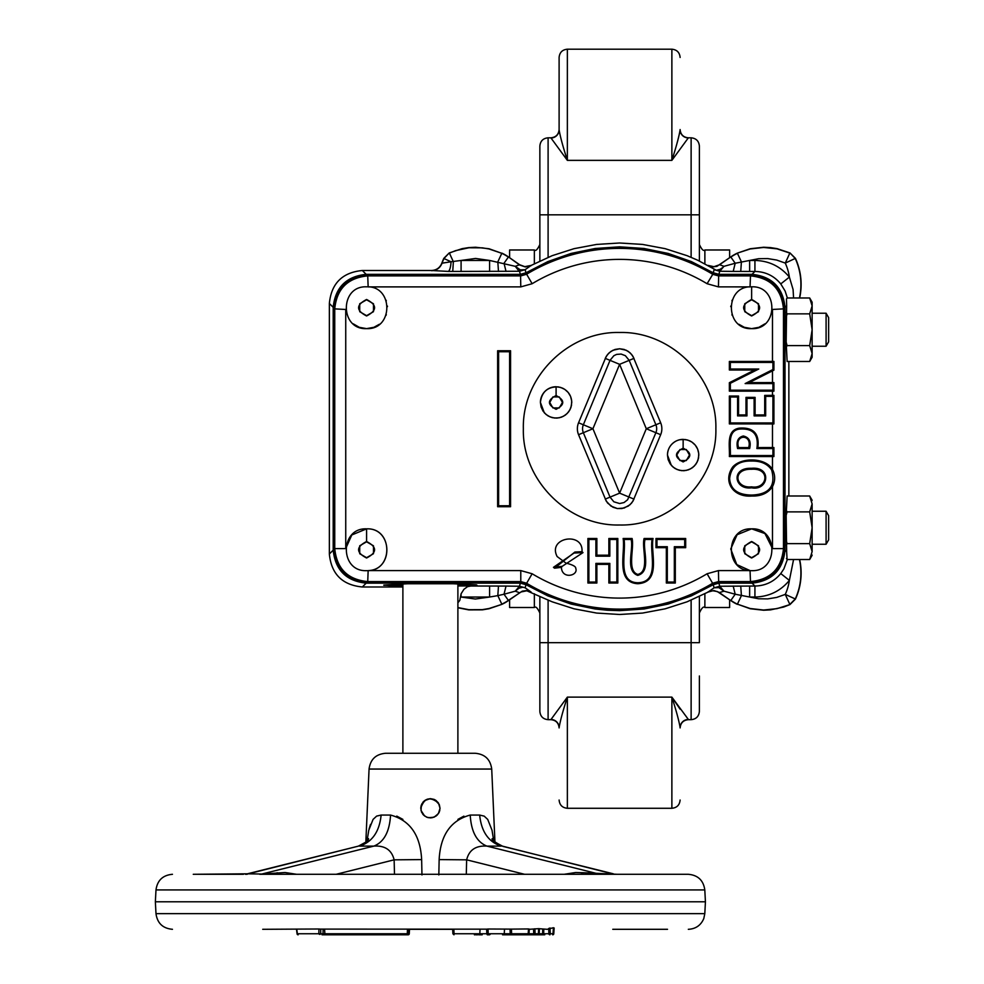 <?xml version="1.0" encoding="UTF-8"?>
<svg xmlns="http://www.w3.org/2000/svg" width="984" height="984" viewBox="0 0 984 984"><rect width="100%" height="100%" fill="white"/><g stroke="black" fill="none" stroke-linecap="round" stroke-linejoin="round"><path stroke-width="1.48" d="M751.604 487.818C768.381 491.151 772.366 466.379 751.456 468.298C730.472 467.425 734.162 490.216 751.604 487.818L751.604 486.846C767.446 489.589 771.161 467.781 751.456 469.27C731.752 468.692 735.122 488.777 751.604 486.846M751.887 495.063C737.816 494.977 730.399 489.478 729.636 478.556C731.051 466.49 738.381 460.66 751.628 461.053C760.804 460.844 767.471 463.808 771.628 469.934C775.946 485.973 769.365 494.349 751.887 495.063L751.887 496.034C732.834 497.547 722.625 481.299 732.723 466.969C741.382 457.129 765.552 457.4 772.477 469.442C775.392 475.161 775.392 480.918 772.477 486.686C768.024 493.181 761.161 496.293 751.887 496.034M826.093 313.232L828.639 317.635L828.639 341.829L826.093 346.233L826.093 313.232L812.132 313.232M748.676 447.572C752.588 433.944 734.31 433.784 738.554 447.572L748.676 447.572L749.648 448.532C751.284 441.533 749.181 437.351 743.326 435.998C737.963 437.327 736.057 441.508 737.582 448.532L749.648 448.532M773.916 382.591L773.916 391.165L729.365 391.14L729.365 382.69L754.666 369.996L729.365 369.996L729.365 361.46L773.916 361.436L773.916 370.144L749.218 382.604L773.916 382.591L772.92 383.576L772.92 390.181L730.337 390.181L730.337 383.293L758.762 369.025L730.337 369.025L730.337 362.419L772.92 362.419L772.92 369.529L745.146 383.576L772.92 383.576M749.218 382.604L745.146 383.576M773.916 370.144L772.92 369.529M351.817 534.964L366.589 528.851C392.542 527.645 394.129 569.847 368.151 570.597L367.733 581.593C347.709 579.638 336.712 568.641 334.744 548.605L345.716 548.605L351.792 534.988M368.151 570.597L520.782 570.597L532.135 573.758A169.359 169.359 0 0 0 707.09 573.758L718.455 570.597L750.054 570.597L736.967 564.656M736.721 564.41L730.743 548.974L737.127 534.706L751.628 528.851L764.752 533.488M765.023 533.709L772.501 548.605L783.473 548.605C781.505 568.641 770.509 579.638 750.484 581.593L750.054 570.597M773.916 456.551L729.365 456.527C730.066 446.908 725.614 430.168 739.451 428.126C753.461 427.179 759.586 433.649 757.84 447.572L773.916 447.548L773.916 456.551L772.92 455.555L730.337 455.555C730.878 445.691 727.151 430.562 739.636 429.073C753.178 428.101 758.922 434.584 756.868 448.532L772.92 448.532L772.92 455.555M773.916 395.359L773.916 423.919L729.365 423.907L729.365 396.035L738.554 396.035L738.554 414.941L745.983 414.941L745.983 397.388L755.097 397.388L755.097 414.941L764.703 414.941L764.703 395.383L773.916 395.359L772.92 396.343L772.92 422.936L730.337 422.936L730.337 396.995L737.582 396.995L737.582 415.912L746.954 415.912L746.954 398.36L754.125 398.36L754.125 415.912L765.675 415.912L765.675 396.343L772.92 396.343M749.882 286.897L718.455 286.885L707.09 283.724L712.773 274.315L718.455 275.889L750.484 275.889C770.509 277.857 781.505 288.841 783.473 308.878L772.465 309.456M764.937 323.847L758.898 327.328L751.628 328.631L744.31 327.303L738.849 324.265M732.145 315.298L731.911 314.671M730.755 306.676L730.792 306.049M731.899 300.833L732.133 300.194M707.09 283.724A169.359 169.359 0 0 0 532.135 283.724L520.782 286.885L368.311 286.897M386.085 300.206L386.318 300.833M387.425 306.061L387.462 306.676M386.306 314.671L386.072 315.298M379.369 324.265L373.908 327.303L366.589 328.631L359.32 327.328L353.268 323.847M345.753 309.48L334.744 308.878C336.712 288.841 347.709 277.857 367.733 275.889L520.782 275.889L526.452 274.315A180.355 180.355 0 0 1 712.773 274.315L713.006 273.54A181.142 181.142 0 0 0 526.231 273.54L520.561 275.114L366.946 275.114L367.733 275.889L368.151 286.885M582.995 552.614L574.041 553.045L553.463 567.325L562.233 566.317L582.995 552.614L581.999 551.692L574.89 552.036L554.533 568.174L561.409 567.387C561.913 579.748 578.777 575.689 575.726 568.26C575.898 566.501 572.614 564.767 565.898 563.057L557.141 556.55C547.153 537.338 583.61 531.298 581.999 551.692M644.089 538.494L653.044 538.494C650.215 552.823 661.949 582.147 637.841 583.721C615.258 582.503 625.48 552.762 623.13 538.494L632.097 538.494C634.397 548.691 626.71 570.904 637.78 574.41C650.141 571.581 641.494 548.236 644.089 538.494L645.061 539.466L652.084 539.466C649.538 553.857 660.178 582.085 637.866 582.749C616.98 582.38 626.193 553.832 624.102 539.466L631.125 539.466C633.757 549.404 624.914 570.757 637.73 575.382C652.011 571.495 642.097 548.912 645.061 539.466M596.87 564.361L596.87 583.02L587.903 583.02L587.903 538.494L596.87 538.494L596.87 555.197L608.862 555.197L608.862 538.494L617.829 538.494L617.829 583.02L608.862 583.02L608.862 564.361L596.87 564.361L595.898 563.389L595.898 582.048L588.875 582.048L588.875 539.466L595.898 539.466L595.898 556.169L609.834 556.169L609.834 539.466L616.857 539.466L616.857 582.048L609.834 582.048L609.834 563.389L595.898 563.389M675.307 547.682L675.307 583.02L666.34 583.02L666.34 547.682L655.984 547.682L655.984 538.494L685.676 538.494L685.676 547.682L675.307 547.682L674.335 546.71L674.335 582.048L667.312 582.048L667.312 546.71L656.955 546.71L656.955 539.466L684.704 539.466L684.704 546.71L674.335 546.71M497.633 506.723L510.573 506.723L510.573 350.759L497.633 350.759L497.633 506.723L498.605 505.751L509.601 505.751L509.601 351.731L498.605 351.731L498.605 505.751M574.041 553.045L574.89 552.036M520.561 582.38L520.782 581.593L367.733 581.593L366.946 582.38L520.561 582.38L526.231 583.955A181.142 181.142 0 0 0 713.006 583.955L718.664 582.38L751.259 582.38L750.484 581.593L718.455 581.593L712.773 583.18A180.355 180.355 0 0 1 526.452 583.18L520.782 581.593L520.782 570.597M784.248 308.09L783.473 308.878L783.473 548.605L784.248 549.392L784.248 308.09C782.157 288.201 771.161 277.205 751.259 275.114L750.484 275.889L750.054 286.885M428.544 817.729L434.092 817.175L438.397 813.633L440.02 808.282L438.52 803.129C430.094 796.154 424.178 797.864 420.771 808.282L421.472 811.898L420.771 808.282L421.398 804.875L421.017 810.472L424.584 815.957L427.573 817.495L431.951 817.79L436.072 816.056L438.925 812.747L440.02 808.442L439.307 804.654L440.02 808.282L439.282 811.984L437.203 815.096L434.092 817.175L430.389 817.913L426.748 817.187M421.853 803.854L426.011 799.721L421.853 803.854M427.118 799.229L430.389 798.664L433.969 799.352L430.389 798.664L427.118 799.229M434.719 799.684L439.258 804.518L434.719 799.684M519.626 592.749L515.247 591.175L504.029 594.225L508.47 600.56L520.917 591.987L526.809 590.794L552.147 601.802L574.053 608.813L596.661 613.069L619.612 614.483L642.564 613.069L665.172 608.813L687.078 601.802L707.951 592.147L714.126 587.78L719.734 586.243L754.925 586.034C765.454 585.812 774.064 581.655 780.767 573.561L783.867 568.924L787.36 559.515M498.482 586.046L497.818 595.627L489.589 597.03L489.589 586.034L506.022 586.083L504.029 594.225L497.818 595.627L501.803 604.164A43.358 43.358 0 0 0 508.347 600.388L522.319 591.126L526.821 590.548L531.163 592.085L525.112 587.78L522.898 587.202L519.023 588.186L515.247 591.175L519.49 586.243L520.351 583.143L366.183 583.143L362.346 586.981L402.887 586.981M719.599 264.733L713.929 266.701L708.062 265.409L712.416 266.935L716.905 266.369L730.768 256.922L719.599 264.733L723.978 266.32L722.785 267.5L720.079 269.358L716.34 270.28L697.656 260.194L687.078 255.68L665.172 248.669L642.564 244.426L619.612 242.999L596.661 244.426L574.053 248.669L552.147 255.68L531.163 265.409L525.112 269.702L519.49 271.252L452.751 271.436A21.734 0.763 180 0 1 448.101 271.412L431.472 270.502C436.453 270.243 439.897 267.82 441.816 263.22L451.029 261.756A10.996 2.964 -89.4 0 1 448.101 271.412M452.751 271.436L453.353 261.769L449.405 253.085L455.69 250.612L468.876 247.783L482.369 247.845L489.036 248.964L501.803 253.318L489.06 248.755L475.579 247.242L468.802 247.587L462.099 248.657L449.233 252.937L443.956 258.534L451.029 261.756L461.09 260.452L489.589 260.452L515.247 266.32L519.626 264.733L524.804 266.652L531.163 265.409M519.626 264.733L508.47 256.922A43.554 43.554 0 0 0 501.889 253.134M789.992 604.557L777.016 608.641L763.596 610.031L750.189 608.518L737.422 604.164L750.177 608.727L763.645 610.24L770.423 609.895L783.682 607.042L789.992 604.557L795.429 599.121A62.816 62.816 0 0 0 799.648 559.515M799.439 559.515A62.607 62.607 0 0 1 795.281 598.961L795.429 599.121M402.887 586.476L383.822 585.086L407.843 583.746L452.947 583.746L476.453 584.927L467.535 586.661L463.944 589.293L461.09 593.783L459.811 600.351L457.892 602.761M519.146 269.358L519.085 271.19L515.247 266.32L520.339 269.862L525.112 269.702L526.01 272.777L547.867 261.584L571.04 253.442L595.111 248.497L619.612 246.836L644.126 248.497L668.185 253.442L691.358 261.584L713.228 272.777L714.126 269.702L719.734 271.252L718.886 274.339L713.228 272.777M719.734 271.252L723.978 266.32L735.196 263.257L733.203 271.412L719.734 271.252L720.079 269.358M811.763 356.528L809.684 361.485L787.126 361.485L786.167 342.124L786.659 305.68L785.023 307.328C782.92 287.426 771.923 276.43 752.034 274.339L718.886 274.339M740.743 271.436L741.407 261.867L737.422 253.318A43.358 43.358 0 0 0 730.878 257.095L735.196 263.257L749.636 260.452L749.636 271.449L733.203 271.412M730.768 256.922A43.554 43.554 0 0 1 737.336 253.134L750.189 248.964L763.596 247.451L777.016 248.841L789.832 253.085L785.269 263.085L776.684 260.059L767.692 258.583L758.578 258.718L749.636 260.452L754.925 260.452C768.934 260.785 780.423 266.332 789.377 277.094L793.079 289.493L793.571 297.98M787.36 297.98L785.109 291.03L780.767 283.921C774.064 275.827 765.454 271.67 754.925 271.449L749.636 271.449M799.648 297.98A62.816 62.816 0 0 0 795.429 258.362L785.269 263.085A51.611 51.611 0 0 1 789.377 277.094L780.767 283.921M754.925 260.452L754.925 271.449L752.034 274.339M788.861 361.485L788.861 495.998M785.023 307.328L785.023 550.167L786.659 551.803L786.167 515.37L787.126 495.998L809.684 495.998L812.132 500.253M793.571 559.515L789.377 580.4L780.767 573.561M795.429 258.362L789.992 252.937L777.126 248.657L770.423 247.587L763.645 247.242L750.177 248.755L737.336 253.134M799.439 297.98A62.607 62.607 0 0 0 795.281 258.534L789.992 252.937M449.233 252.937L443.809 258.362A62.816 62.816 0 0 0 441.816 263.22M431.619 270.711C436.588 270.428 440.045 267.992 441.976 263.404A62.607 62.607 0 0 1 443.956 258.534L443.809 258.362M489.589 271.449L489.589 260.452L475.579 258.448L461.09 260.452L461.09 271.449M754.925 597.03L749.636 597.03L758.578 598.764L767.692 598.899L776.684 597.423L785.269 594.398A51.611 51.611 0 0 0 789.377 580.4C780.423 591.163 768.934 596.71 754.925 597.03L754.925 586.034L752.034 583.143L718.886 583.143L713.228 584.717L691.358 595.898L668.185 604.041L644.126 608.985L619.612 610.646L607.337 610.228L595.111 608.985L571.04 604.041L547.867 595.898L526.01 584.717L520.351 583.143M749.636 586.034L749.636 597.03L735.196 594.225L733.203 586.083M786.265 510.327L787.089 511.877L809.684 511.877L812.132 527.756L812.132 551.569L809.684 543.635L812.132 527.756L812.132 503.931C812.132 499.036 812.132 499.036 812.132 503.931L809.684 495.998L811.763 500.954M812.132 551.569C812.132 556.464 812.132 556.464 812.132 551.569L809.684 559.515L787.089 559.515L786.524 558.543M740.743 586.046L741.407 595.627L737.422 604.164A43.358 43.358 0 0 1 730.878 600.388L735.196 594.225L723.978 591.175L719.611 592.503L713.929 590.535L708.062 591.839M718.886 583.143L719.734 586.243L723.978 591.175L718.886 587.62L714.126 587.78L713.228 584.717M786.474 558.395L787.089 559.515L786.659 551.803M809.684 543.635L787.089 543.635L786.265 545.185M809.684 511.877L812.132 503.931M809.684 345.605L812.132 329.726L812.132 357.229L809.684 361.485L812.132 353.551L809.684 345.605L787.089 345.605L786.265 347.155M786.265 312.297L787.089 313.847L786.167 317.34M809.684 313.847L812.132 305.913L812.132 329.726L809.684 313.847L787.089 313.847M811.763 302.937L809.684 297.98L812.132 302.223L812.132 305.913L809.684 297.98L787.089 297.98L786.585 298.89M786.659 305.68L786.474 299.099M729.365 361.46L730.337 362.419M773.916 361.436L772.92 362.419M729.365 369.996L730.337 369.025M754.666 369.996L758.762 369.025M729.365 382.69L730.337 383.293M729.365 391.14L730.337 390.181M773.916 391.165L772.92 390.181M755.097 414.941L754.125 415.912M764.703 414.941L765.675 415.912M755.097 397.388L754.125 398.36M745.983 397.388L746.954 398.36M745.983 414.941L746.954 415.912M738.554 414.941L737.582 415.912M738.554 396.035L737.582 396.995M729.365 396.035L730.337 396.995M729.365 423.907L730.337 422.936M773.916 423.919L772.92 422.936M764.703 395.383L765.675 396.343M773.916 447.548L772.92 448.532M675.307 583.02L674.335 582.048M685.676 547.682L684.704 546.71M685.676 538.494L684.704 539.466M655.984 538.494L656.955 539.466M655.984 547.682L656.955 546.71M666.34 547.682L667.312 546.71M666.34 583.02L667.312 582.048M596.87 583.02L595.898 582.048M608.862 564.361L609.834 563.389M608.862 583.02L609.834 582.048M617.829 583.02L616.857 582.048M617.829 538.494L616.857 539.466M608.862 538.494L609.834 539.466M608.862 555.197L609.834 556.169M596.87 555.197L595.898 556.169M596.87 538.494L595.898 539.466M587.903 538.494L588.875 539.466M587.903 583.02L588.875 582.048M653.044 538.494L652.084 539.466M623.13 538.494L624.102 539.466M562.233 566.317L561.409 567.387M497.633 350.759L498.605 351.731M510.573 350.759L509.601 351.731M510.573 506.723L509.601 505.751M738.554 447.572L737.582 448.532M729.365 456.527L730.337 455.555M757.84 447.572L756.868 448.532M553.463 567.325L554.533 568.174M366.946 582.38C347.057 580.277 336.061 569.293 333.97 549.392L334.744 548.605L334.744 308.878L333.97 308.09C336.061 288.201 347.057 277.205 366.946 275.114M498.482 271.436L497.818 261.867L501.803 253.318A43.358 43.358 0 0 1 508.347 257.095L504.029 263.257L506.022 271.412M457.892 607.768L468.802 609.895L482.357 609.846L489.06 608.727L501.889 604.361A43.554 43.554 0 0 0 508.47 600.56M737.336 604.361A43.554 43.554 0 0 1 730.768 600.56L717.262 591.519L712.785 590.781L708.062 592.085M362.346 586.981C342.309 585.037 331.313 574.041 329.357 554.004L329.357 303.478C331.313 283.441 342.309 272.457 362.346 270.502L431.472 270.502M460.524 596.956L475.346 599.035L489.589 597.03L461.09 597.03L461.09 593.783M811.763 554.558L809.684 559.515L812.132 555.259M826.093 511.249L828.639 515.653L828.639 539.859L826.093 544.25L826.093 511.249L812.132 511.249M578.555 434.694L592.934 428.741L619.612 493.156L633.991 499.109L631.642 503.033L628.259 506.096L621.9 508.556L617.337 508.556L610.966 506.096L606.267 501.163L578.555 434.694A15.559 15.559 0 0 1 578.555 422.788L606.267 356.331L609.17 352.801L612.958 350.255L619.612 348.767L626.267 350.255L630.067 352.801L632.958 356.331L660.67 422.788A15.559 15.559 0 0 1 660.67 434.694L632.958 501.163L630.067 504.694L624.127 508.052L617.337 508.556L612.958 507.227L607.583 503.033L605.246 499.109L610.031 497.129L613.856 501.791L619.612 503.537L624.053 502.541L627.632 499.737L655.885 432.714A10.369 10.369 0 0 0 655.885 424.768L629.194 360.353L633.991 358.373L631.642 354.449L628.259 351.386L624.127 349.431L619.612 348.767L615.098 349.431L610.966 351.386L607.583 354.449L605.246 358.373L610.031 360.353L583.352 424.768A10.369 10.369 0 0 0 583.352 432.714L610.031 497.129L619.612 493.156L646.291 428.741L660.67 422.788A15.559 15.559 0 0 1 660.67 434.694L646.291 428.741L619.612 364.326L610.031 360.353L613.856 355.704L616.599 354.4L621.138 354.068L625.381 355.704L629.194 360.353L619.612 364.326L592.934 428.741L578.555 422.788M619.612 525.001C568.174 526.329 522.024 480.18 523.353 428.741C522.024 377.303 568.174 331.153 619.612 332.481C671.051 331.153 717.201 377.303 715.872 428.741C717.201 480.18 671.051 526.329 619.612 525.001M671.346 465.395L667.459 455.051C667.681 448.913 670.448 444.313 675.762 441.226M680.067 439.688L685.184 439.516M685.7 439.59L689.612 440.771M690.079 440.992C695.651 444.03 698.566 448.716 698.812 455.051L697.988 460.094M697.804 460.586L695.885 464.19M695.577 464.596L692.687 467.498M692.269 467.806L688.665 469.725M688.173 469.897L684.163 470.696M683.646 470.721L679.575 470.327M679.083 470.192L675.295 468.63M674.852 468.372L671.691 465.776M544.3 412.763L540.413 402.431C541.667 391.939 547.571 386.761 558.137 386.884M558.641 386.958L562.565 388.151M563.033 388.373C568.604 391.398 571.519 396.085 571.765 402.431L570.941 407.474M570.757 407.954L568.838 411.558M568.531 411.976L565.64 414.867M565.222 415.174L561.618 417.105M561.126 417.277L557.116 418.077M556.6 418.102L552.528 417.696M552.024 417.573L548.248 416.011M547.805 415.74L544.644 413.145M667.459 455.051A15.682 15.682 0 0 1 683.142 439.381L687.693 440.057L691.85 442.025L695.257 445.112L697.619 449.061L698.738 453.513L698.517 458.113L696.967 462.443L694.224 466.145L690.534 468.876L686.192 470.426L681.604 470.659L677.14 469.54L673.191 467.179L670.104 463.759L668.136 459.602L667.459 455.051M540.413 402.431A15.682 15.682 0 0 1 556.095 386.749L560.646 387.425L564.804 389.393L568.211 392.481L570.572 396.429L571.692 400.894L571.47 405.494L569.921 409.824L567.178 413.514L563.475 416.257L559.146 417.806L554.558 418.028L550.093 416.909L546.145 414.547L543.057 411.14L541.089 406.982L540.413 402.431M686.315 460.561L689.489 455.051L686.315 449.553L679.969 449.553L676.783 455.051L679.969 460.561L686.315 460.561M559.269 407.929L562.442 402.431L559.269 396.933L552.91 396.933L549.736 402.431L552.91 407.929L559.269 407.929M333.97 308.09L333.97 549.392M632.097 538.494L631.125 539.466M784.248 549.392C782.157 569.293 771.161 580.277 751.259 582.38M751.259 275.114L718.664 275.114L713.006 273.54M751.628 315.667L758.504 311.694L758.504 303.761L751.628 299.788L744.753 303.761L744.753 311.694L751.628 315.667M751.628 557.694L758.504 553.721L758.504 545.788L751.628 541.815L744.753 545.788L744.753 553.721L751.628 557.694M366.589 315.667L373.465 311.694L373.465 303.761L366.589 299.788L359.713 303.761L359.713 311.694L366.589 315.667M366.589 557.694L373.465 553.721L373.465 545.788L366.589 541.815L359.713 545.788L359.713 553.721L366.589 557.694M751.628 286.824C778.59 285.532 778.59 329.923 751.628 328.631C724.667 329.923 724.667 285.532 751.628 286.824L751.628 299.48C762.268 304.978 762.268 310.477 751.628 315.975C740.989 310.477 740.989 304.978 751.628 299.48M751.628 528.851C778.59 527.559 778.59 571.95 751.628 570.659C724.667 571.95 724.667 527.559 751.628 528.851M366.589 286.824C393.551 285.532 393.551 329.923 366.589 328.631C339.615 329.923 339.615 285.532 366.589 286.824M366.589 528.851C393.551 527.559 393.551 571.95 366.589 570.659C339.615 571.95 339.615 527.559 366.589 528.851L366.589 541.507C377.229 547.006 377.229 552.504 366.589 558.002C355.95 552.504 355.95 547.006 366.589 541.507M787.089 511.877L786.167 515.37M786.167 540.142L787.089 543.635M786.167 342.124L787.028 345.396M362.346 270.502L366.183 274.339C346.282 276.43 335.298 287.426 333.195 307.328L333.195 550.167C335.298 570.056 346.282 581.052 366.183 583.143M752.034 583.143C771.923 581.052 782.92 570.056 785.023 550.167M366.183 274.339L520.351 274.339L519.49 271.252M526.01 272.777L520.351 274.339M508.47 256.922L519.613 264.979L525.296 266.947L531.163 265.643M457.892 583.856L457.892 753.277L462.099 753.277M402.887 583.856L402.887 753.277L385.556 753.277L475.235 753.277C484.915 754.162 490.413 759.414 491.717 769.058L369.062 769.058L365.839 842.12L358.373 846.142L247.451 873.804L261.83 874.038L285.077 872.513L296.639 874.296M422.628 813.977L423.587 815.096M437.203 815.084L439.258 812.046M439.294 811.935L439.836 810.115M426.662 817.163L423.587 815.096L421.533 812.058M243.466 874.296L193.27 874.296L247.451 873.804L358.373 846.142C365.458 842.796 368.852 840.299 368.545 838.651M277.144 872.722L279.887 874.296L580.904 874.296L583.635 872.722L617.325 874.296M667.521 874.296L613.635 874.296M367.044 840.865L368.766 830.25L373.084 819.401L376.614 816.117L381.128 815.059C379.43 831.689 372.235 842.046 359.541 846.105L373.871 846.105C384.018 842.046 389.578 831.689 390.55 815.059C409.996 820.287 420.365 835.133 421.644 859.598L394.129 859.831C391.73 850.004 384.978 845.416 373.871 846.105L261.83 874.038A16.507 11.673 -90 0 1 259.813 874.296L688.32 874.296C697.951 875.157 703.437 880.372 704.802 889.93L155.989 889.93L155.361 901.799L705.43 901.799L704.802 889.93M247.156 874.296L245.471 874.296L247.156 874.296M492.234 838.651C491.127 839.5 494.522 842.009 502.418 846.142L613.29 874.038A16.507 11.673 -90 0 0 615.308 874.296L600.978 874.296A16.507 11.673 -90 0 1 598.948 874.038L486.908 846.105C475.789 845.441 469.036 850.016 466.65 859.831L466.293 874.296M402.887 819.389L396.761 816.105M390.55 815.059L381.128 815.059L376.663 816.093M370.513 824.371L369.098 828.872M245.471 874.296A16.507 11.673 -90 0 0 247.501 874.038L358.373 846.142M421.644 859.598L421.964 874.948M438.827 874.948L439.147 859.598C440.438 835.121 450.795 820.287 470.229 815.059C471.201 831.689 476.76 842.046 486.908 846.105L501.25 846.105C488.556 842.046 481.361 831.689 479.663 815.059L484.189 816.13L487.707 819.414L492.025 830.262L493.747 840.865M470.229 815.059L479.663 815.059M564.152 874.296L575.714 872.513L583.635 872.722M439.147 859.598L466.65 859.831L524.62 874.296M613.327 873.804L502.972 846.4M463.894 816.142L457.892 819.389M408.692 929.302L408.483 933.755L409.258 933.755L409.516 929.302L452.665 929.302L452.898 933.755L478.618 933.755M486.662 929.167L488.027 929.007L488.187 933.755L486.822 933.755L486.662 929.167L320.526 929.105M488.027 929.007L511.434 929.117L510.056 929.253L510.216 933.755L528.199 933.755L528.506 928.945L511.434 929.117L511.594 933.755L504.226 933.755L503.156 934.8L527.879 934.8L502.541 934.8M409.516 929.302L409.27 933.767A1.095 1.095 90 0 1 408.163 934.8L324.941 934.8L324.585 929.302L323.133 929.302L323.023 933.755L407.29 933.755L407.499 929.302M262.716 929.302L318.939 928.994L320.747 929.154L320.686 933.755L323.023 933.755A1.095 0.996 -90 0 1 322.026 934.8L329.984 934.8M436.318 800.705L434.35 799.512M434.006 799.365L430.438 798.664M430.168 798.664L424.547 800.644M423.071 802.034L421.078 805.859M423.218 801.874L424.953 800.349M435.506 800.127L438.163 802.612M612.774 929.302L667.521 929.302M543.771 929.302L543.709 933.755L548.888 933.755L548.703 928.49L550.056 928.01L550.265 933.755L553.721 933.755L554.09 928.121L553.389 927.727L547.227 929.302L538.642 928.662L529.269 929.302M528.777 934.8L537.018 934.8M543.943 934.8L526.034 934.8M541.557 934.8A1.095 1.082 -90 0 0 542.639 933.755L543.709 933.755A1.095 1.058 90 0 0 544.755 934.8M543.709 933.755L542.639 933.755L542.701 929.302M528.925 933.755L528.199 933.755L528.925 933.755A1.095 1.058 90 0 1 527.879 934.8L528.925 933.755L529.232 929.13L528.506 928.945M324.941 934.8L322.026 934.8M320.464 933.779L320.686 933.755A1.095 0.996 -90 0 1 318.877 933.755L318.914 933.767M487.486 933.755L504.202 933.755L488.187 933.755L487.867 934.8A1.095 1.058 -90 0 1 486.822 933.755L479.811 933.755L480.044 929.302M482.185 934.8L479.147 934.8A1.095 1.058 -90 0 1 478.937 934.775M490.339 933.755A1.095 1.058 -90 0 1 489.294 934.8M488.777 934.8L487.314 934.8M474.399 934.8L475.186 934.8M477.572 934.8L476.231 934.8M421.373 804.924L420.82 807.347M527.879 934.8A1.095 1.095 0 0 0 528.974 933.767L535.087 933.755L534.915 928.785L533.549 929.056L533.722 933.755L538.408 933.755L538.642 928.662L539.404 928.785L539.171 933.755L542.639 933.755M704.876 593.77L704.876 607.509L729.624 607.509L729.624 599.76M729.624 257.722L729.624 249.973L704.876 249.973C703.535 251.375 701.703 249.542 699.378 244.475M534.349 263.724L534.349 249.973L509.601 249.973L509.601 257.722M509.601 599.76L509.601 607.509L534.349 607.509C535.69 606.119 537.522 607.952 539.859 613.02M548.1 257.316L548.1 137.809L550.856 137.809L567.362 160.367L567.362 49.2L671.875 49.2L671.875 160.367L688.37 137.809L691.125 137.809L691.125 214.82L699.378 214.82L699.378 146.062L699.378 181.499M550.856 719.464A8.253 8.229 -0 0 1 559.109 727.693L559.109 727.926C558.617 722.92 555.862 720.165 550.856 719.673L567.362 697.115L671.875 697.115L680.116 709.206M566.919 698.665L566.427 700.387M680.116 727.693L680.116 727.926C680.608 722.92 683.363 720.165 688.37 719.673L688.37 719.464A8.253 8.229 -0 0 0 680.116 727.693C679.095 721.198 676.352 711.001 671.875 697.115L671.875 808.282C676.881 807.803 679.636 805.047 680.116 800.029M672.798 700.387L671.875 697.115L688.37 719.464M550.856 137.809C555.862 137.317 558.617 134.574 559.109 129.556L559.109 129.79C560.142 136.296 562.885 146.481 567.362 160.367C562.885 146.481 560.13 136.284 559.109 129.79L559.109 57.453L559.109 129.79A8.253 8.229 180 0 1 550.856 138.018M688.37 138.018C683.363 137.526 680.608 134.783 680.116 129.79C680.116 33.813 680.116 33.813 680.116 129.79C680.116 33.813 680.116 33.813 680.116 129.79L680.116 129.556C680.608 134.574 683.363 137.317 688.37 137.809M677.115 142.803L677.804 140.503M679.612 133.713L680.116 130.023M691.125 600.178L691.125 719.673C696.131 719.181 698.886 716.438 699.378 711.42L699.378 675.983M691.125 257.316L691.125 214.82L539.859 214.82L539.859 146.062L539.859 260.994M539.859 675.983L539.859 695.602M539.859 642.663L539.859 711.42C540.339 716.438 543.094 719.181 548.1 719.673L548.1 642.663L539.859 642.663L539.859 596.488M699.378 695.528L699.378 680.719M548.1 600.178L548.1 642.663L699.378 642.663L699.378 596.488M699.378 260.994L699.378 214.82M559.109 727.693C560.142 721.186 562.885 711.001 567.362 697.115L567.362 808.282C562.344 807.803 559.601 805.047 559.109 800.029M680.116 129.79C679.083 136.296 676.34 146.493 671.875 160.367L567.362 160.367M751.456 468.298L751.456 469.27M771.628 469.934L772.477 469.442L772.477 456.527M772.477 382.604L772.477 370.845M345.741 309.296L345.741 548.186M772.477 548.186L772.477 486.686M772.477 447.572L772.477 423.907M772.477 395.383L772.477 391.14M772.477 361.46L772.477 309.296M532.135 573.758L526.231 583.955M532.135 283.724L526.231 273.54M718.455 286.885L718.664 275.114M402.887 585.246L383.797 585.246M402.887 585.96L389.627 585.96M471.164 585.96L457.892 585.96M785.269 594.398L795.281 598.961L789.832 604.41L785.269 594.398M469.811 586.034L489.589 586.034M506.022 586.083L519.49 586.243L525.112 587.78L526.01 584.717M520.782 286.885L520.561 275.114M718.455 570.597L718.664 582.38M713.006 583.955L707.09 573.758M730.768 600.56L719.599 592.749M501.889 604.361L489.036 608.518L482.369 609.637L468.876 609.699L457.892 607.558M683.142 439.381L683.142 448.175C692.01 452.763 692.01 457.351 683.142 461.927C674.274 457.351 674.274 452.763 683.142 448.175M556.095 386.749L556.095 395.556C564.951 400.144 564.951 404.719 556.095 409.307C547.227 404.719 547.227 400.144 556.095 395.556M751.628 541.507C762.268 547.006 762.268 552.504 751.628 558.002C740.989 552.504 740.989 547.006 751.628 541.507M366.589 299.48C377.229 304.978 377.229 310.477 366.589 315.975C355.95 310.477 355.95 304.978 366.589 299.48M329.357 554.004L333.195 550.167M333.195 307.328L329.357 303.478M476.982 585.246L457.892 585.246M394.498 874.296L394.129 859.831L336.159 874.296M705.43 901.799L704.802 913.656L155.989 913.656L155.361 901.799M454.067 933.755L453.845 929.302M552.676 934.8A1.095 1.095 0 0 0 553.771 933.767A1.095 1.058 -90 0 1 552.676 934.8L553.721 933.755L552.996 933.755L553.389 927.727M535.087 933.755L534.767 934.8A1.095 1.058 -90 0 1 533.722 933.755M548.888 933.755L550.265 933.755L549.933 934.8A1.095 1.058 90 0 1 548.888 933.755L550.265 933.755M539.171 933.755A1.095 1.082 -90 0 1 538.088 934.8L539.171 933.755L538.408 933.755M511.594 933.755L511.274 934.8A1.095 1.058 -90 0 1 510.216 933.755M296.799 929.302L297.353 933.755L318.877 933.755L318.939 928.994M296.516 929.302L297.07 933.841A1.095 1.095 0 0 0 298.164 934.8A1.095 0.812 -90 0 1 297.353 933.755L298.213 933.755M409.258 933.755L408.274 933.755L409.258 933.755A1.095 1.095 0 0 1 408.163 934.8M408.483 933.755A1.095 1.095 90 0 1 407.388 934.8L407.29 933.755L408.483 933.755M318.877 933.755L320.686 933.755M704.876 263.724L704.876 249.973M534.349 593.77L534.349 607.509M786.524 298.939L787.089 297.98M812.132 346.233L826.093 346.233M812.132 544.25L826.093 544.25M155.989 889.93C157.342 880.372 162.84 875.157 172.458 874.296M502.418 846.142L494.952 842.12L491.717 769.058M369.062 769.058C370.365 759.414 375.863 754.162 385.556 753.277M553.771 933.767L554.152 927.998M528.974 933.767L529.281 929.081M155.989 913.656C157.342 923.226 162.84 928.441 172.458 929.302M504.263 933.755L504.497 929.302M479.811 933.755L478.716 934.8M452.898 933.755L453.993 934.8M704.802 913.656L703.794 918.552C700.928 925.255 695.848 928.834 688.579 929.302L688.32 929.302M534.349 249.973C535.69 251.375 537.522 249.542 539.859 244.475M691.125 137.809C696.131 138.301 698.886 141.044 699.378 146.062C698.886 141.044 696.131 138.301 691.125 137.809M548.1 137.809C543.094 138.301 540.339 141.044 539.859 146.062C540.339 141.044 543.094 138.301 548.1 137.809M704.876 607.509C703.535 606.119 701.703 607.952 699.378 613.02M539.859 711.42C540.339 716.438 543.094 719.181 548.1 719.673L550.856 719.673M688.37 719.673L691.125 719.673C696.131 719.181 698.886 716.438 699.378 711.42M671.875 49.2C676.881 49.692 679.636 52.435 680.116 57.453M567.362 49.2C562.344 49.692 559.601 52.435 559.109 57.453M567.362 808.282L671.875 808.282"/></g></svg>
